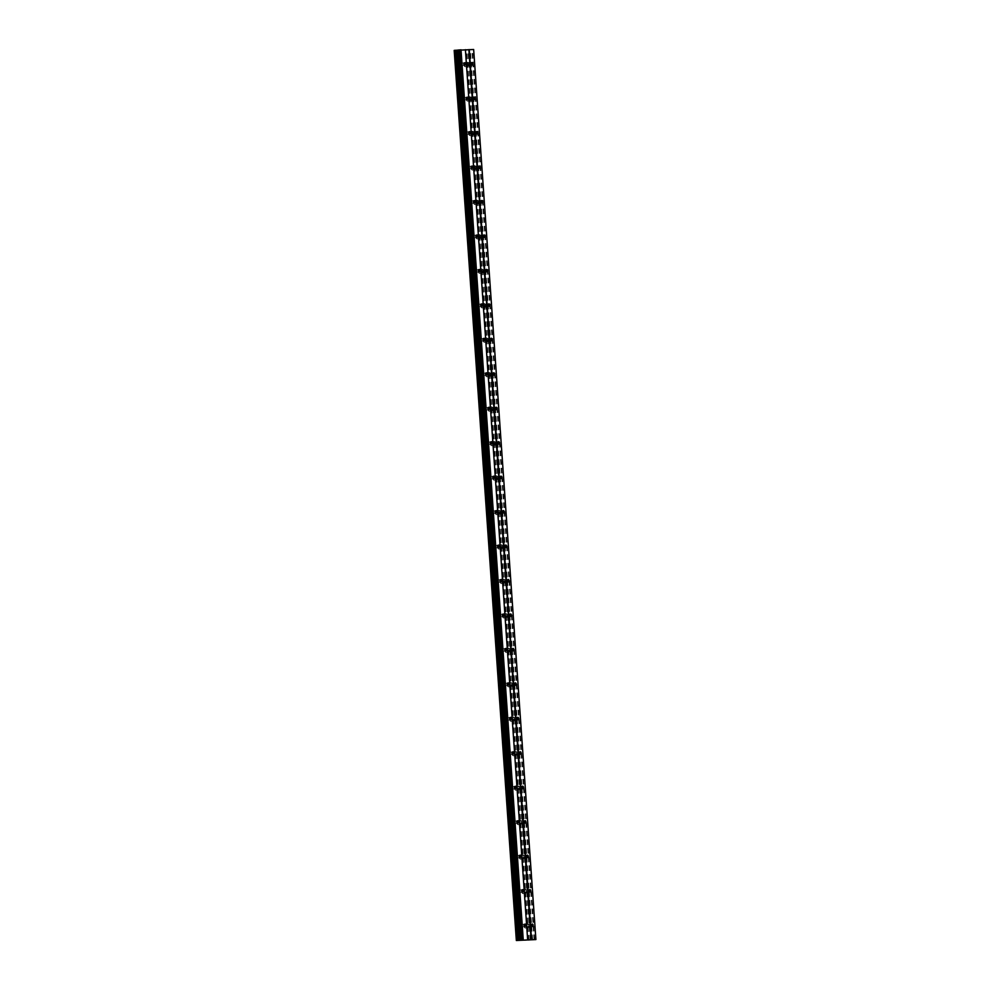 <?xml version="1.0" encoding="UTF-8"?>
<svg xmlns="http://www.w3.org/2000/svg" width="990" height="990" viewBox="0 0 990 990"><rect width="100%" height="100%" fill="white"/><g stroke="black" fill="none" stroke-linecap="round" stroke-linejoin="round"><path stroke-width="0.74" stroke-dasharray="4.95 3.71" d="M460.598 64.486A1.299 0.718 -95.2 0 1 459.15 64.511A1.299 0.718 -95.2 0 1 460.598 64.486M456.155 64.758A2.166 1.2 84.8 0 0 457.541 66.887A2.166 1.2 84.8 0 0 458.543 64.709A2.166 1.2 84.8 0 0 457.145 62.58A2.166 1.2 84.8 0 0 456.155 64.758A2.166 1.2 84.8 0 0 457.541 66.887A2.166 1.2 84.8 0 0 458.543 64.709A2.166 1.2 84.8 0 0 457.145 62.58A2.166 1.2 84.8 0 0 456.143 64.758M462.998 98.938A1.299 0.718 -95.2 0 1 461.563 98.975A1.299 0.718 -95.2 0 1 462.998 98.938M458.556 99.21A2.166 1.2 84.8 0 0 459.954 101.339A2.166 1.2 84.8 0 0 460.956 99.161A2.166 1.2 84.8 0 0 459.558 97.032A2.166 1.2 84.8 0 0 458.556 99.21A2.166 1.2 84.8 0 0 459.942 101.339A2.166 1.2 84.8 0 0 460.944 99.161A2.166 1.2 84.8 0 0 459.558 97.032A2.166 1.2 84.8 0 0 458.556 99.21M465.411 133.39A1.299 0.718 -95.2 0 1 463.976 133.427A1.299 0.718 -95.2 0 1 465.411 133.39M460.969 133.662A2.166 1.2 84.8 0 0 462.367 135.791A2.166 1.2 84.8 0 0 463.357 133.613A2.166 1.2 84.8 0 0 461.971 131.484A2.166 1.2 84.8 0 0 460.969 133.662A2.166 1.2 84.8 0 0 462.355 135.791A2.166 1.2 84.8 0 0 463.357 133.613A2.166 1.2 84.8 0 0 461.959 131.484A2.166 1.2 84.8 0 0 460.969 133.662M467.825 167.842A1.299 0.718 -95.2 0 1 466.389 167.879A1.299 0.718 -95.2 0 1 467.825 167.842M463.382 168.127A2.166 1.2 84.8 0 0 464.768 170.243A2.166 1.2 84.8 0 0 465.77 168.065A2.166 1.2 84.8 0 0 464.372 165.949A2.166 1.2 84.8 0 0 463.382 168.127A2.166 1.2 84.8 0 0 464.768 170.243A2.166 1.2 84.8 0 0 465.77 168.065A2.166 1.2 84.8 0 0 464.372 165.949A2.166 1.2 84.8 0 0 463.37 168.127M470.225 202.306A1.299 0.718 -95.2 0 1 468.79 202.331A1.299 0.718 -95.2 0 1 470.225 202.306M465.783 202.579A2.166 1.2 84.8 0 0 467.181 204.695A2.166 1.2 84.8 0 0 468.183 202.529A2.166 1.2 84.8 0 0 466.785 200.401A2.166 1.2 84.8 0 0 465.783 202.579A2.166 1.2 84.8 0 0 467.181 204.695A2.166 1.2 84.8 0 0 468.171 202.529A2.166 1.2 84.8 0 0 466.785 200.401A2.166 1.2 84.8 0 0 465.783 202.579M472.638 236.758A1.299 0.718 -95.2 0 1 471.203 236.783A1.299 0.718 -95.2 0 1 472.638 236.758M468.196 237.031A2.166 1.2 84.8 0 0 469.594 239.159A2.166 1.2 84.8 0 0 470.584 236.981A2.166 1.2 84.8 0 0 469.198 234.853A2.166 1.2 84.8 0 0 468.196 237.031A2.166 1.2 84.8 0 0 469.582 239.159A2.166 1.2 84.8 0 0 470.584 236.981A2.166 1.2 84.8 0 0 469.186 234.853A2.166 1.2 84.8 0 0 468.196 237.031M475.052 271.211A1.299 0.718 -95.2 0 1 473.616 271.248A1.299 0.718 -95.2 0 1 475.052 271.211M470.609 271.483A2.166 1.2 84.8 0 0 471.995 273.611A2.166 1.2 84.8 0 0 472.997 271.433A2.166 1.2 84.8 0 0 471.611 269.305A2.166 1.2 84.8 0 0 470.609 271.483A2.166 1.2 84.8 0 0 471.995 273.611A2.166 1.2 84.8 0 0 472.997 271.433A2.166 1.2 84.8 0 0 471.599 269.305A2.166 1.2 84.8 0 0 470.596 271.483M477.452 305.663A1.299 0.718 -95.2 0 1 476.017 305.7A1.299 0.718 -95.2 0 1 477.452 305.663M473.01 305.935A2.166 1.2 84.8 0 0 474.408 308.063A2.166 1.2 84.8 0 0 475.41 305.885A2.166 1.2 84.8 0 0 474.012 303.757A2.166 1.2 84.8 0 0 473.01 305.935A2.166 1.2 84.8 0 0 474.408 308.063A2.166 1.2 84.8 0 0 475.398 305.885A2.166 1.2 84.8 0 0 474.012 303.757A2.166 1.2 84.8 0 0 473.01 305.935M479.865 340.127A1.299 0.718 -95.2 0 1 478.43 340.152A1.299 0.718 -95.2 0 1 479.865 340.127M475.423 340.399A2.166 1.2 84.8 0 0 476.821 342.515A2.166 1.2 84.8 0 0 477.824 340.337A2.166 1.2 84.8 0 0 476.425 338.221A2.166 1.2 84.8 0 0 475.423 340.399A2.166 1.2 84.8 0 0 476.809 342.515A2.166 1.2 84.8 0 0 477.811 340.337A2.166 1.2 84.8 0 0 476.425 338.221A2.166 1.2 84.8 0 0 475.423 340.399M482.279 374.579A1.299 0.718 -95.2 0 1 480.843 374.604A1.299 0.718 -95.2 0 1 482.279 374.579M477.836 374.851A2.166 1.2 84.8 0 0 479.222 376.967A2.166 1.2 84.8 0 0 480.224 374.802A2.166 1.2 84.8 0 0 478.838 372.673A2.166 1.2 84.8 0 0 477.836 374.851M477.824 374.851A2.166 1.2 84.8 0 0 479.222 376.967A2.166 1.2 84.8 0 0 480.224 374.802A2.166 1.2 84.8 0 0 478.826 372.673A2.166 1.2 84.8 0 0 477.824 374.851M484.679 409.031A1.299 0.718 -95.2 0 1 483.244 409.056A1.299 0.718 -95.2 0 1 484.679 409.031M480.237 409.303A2.166 1.2 84.8 0 0 481.635 411.432A2.166 1.2 84.8 0 0 482.637 409.254A2.166 1.2 84.8 0 0 481.239 407.125A2.166 1.2 84.8 0 0 480.237 409.303A2.166 1.2 84.8 0 0 481.635 411.432A2.166 1.2 84.8 0 0 482.637 409.254A2.166 1.2 84.8 0 0 481.239 407.125A2.166 1.2 84.8 0 0 480.237 409.303M487.092 443.483A1.299 0.718 -95.2 0 1 485.657 443.52A1.299 0.718 -95.2 0 1 487.092 443.483M482.65 443.755A2.166 1.2 84.8 0 0 484.048 445.884A2.166 1.2 84.8 0 0 485.05 443.706A2.166 1.2 84.8 0 0 483.652 441.577A2.166 1.2 84.8 0 0 482.65 443.755A2.166 1.2 84.8 0 0 484.036 445.884A2.166 1.2 84.8 0 0 485.038 443.706A2.166 1.2 84.8 0 0 483.652 441.577A2.166 1.2 84.8 0 0 482.65 443.755M489.506 477.935A1.299 0.718 -95.2 0 1 488.07 477.972A1.299 0.718 -95.2 0 1 489.506 477.935M485.063 478.207A2.166 1.2 84.8 0 0 486.449 480.336A2.166 1.2 84.8 0 0 487.451 478.158A2.166 1.2 84.8 0 0 486.065 476.029A2.166 1.2 84.8 0 0 485.063 478.207A2.166 1.2 84.8 0 0 486.449 480.336A2.166 1.2 84.8 0 0 487.451 478.158A2.166 1.2 84.8 0 0 486.053 476.029A2.166 1.2 84.8 0 0 485.05 478.207M491.919 512.399A1.299 0.718 -95.2 0 1 490.471 512.424A1.299 0.718 -95.2 0 1 491.919 512.399M487.476 512.672A2.166 1.2 84.8 0 0 488.862 514.788A2.166 1.2 84.8 0 0 489.864 512.61A2.166 1.2 84.8 0 0 488.466 510.493A2.166 1.2 84.8 0 0 487.476 512.672A2.166 1.2 84.8 0 0 488.862 514.788A2.166 1.2 84.8 0 0 489.864 512.61A2.166 1.2 84.8 0 0 488.466 510.493A2.166 1.2 84.8 0 0 487.464 512.672M494.319 546.851A1.299 0.718 -95.2 0 1 492.884 546.876A1.299 0.718 -95.2 0 1 494.319 546.851M489.877 547.124A2.166 1.2 84.8 0 0 491.275 549.24A2.166 1.2 84.8 0 0 492.278 547.074A2.166 1.2 84.8 0 0 490.879 544.946A2.166 1.2 84.8 0 0 489.877 547.124A2.166 1.2 84.8 0 0 491.263 549.252A2.166 1.2 84.8 0 0 492.265 547.074A2.166 1.2 84.8 0 0 490.879 544.946A2.166 1.2 84.8 0 0 489.877 547.124M496.733 581.303A1.299 0.718 -95.2 0 1 495.297 581.328A1.299 0.718 -95.2 0 1 496.733 581.303M492.29 581.576A2.166 1.2 84.8 0 0 493.688 583.704A2.166 1.2 84.8 0 0 494.678 581.526A2.166 1.2 84.8 0 0 493.292 579.398A2.166 1.2 84.8 0 0 492.29 581.576A2.166 1.2 84.8 0 0 493.676 583.704A2.166 1.2 84.8 0 0 494.678 581.526A2.166 1.2 84.8 0 0 493.28 579.398A2.166 1.2 84.8 0 0 492.29 581.576M499.146 615.755A1.299 0.718 -95.2 0 1 497.71 615.792A1.299 0.718 -95.2 0 1 499.146 615.755M494.703 616.028A2.166 1.2 84.8 0 0 496.089 618.156A2.166 1.2 84.8 0 0 497.091 615.978A2.166 1.2 84.8 0 0 495.693 613.85A2.166 1.2 84.8 0 0 494.703 616.028A2.166 1.2 84.8 0 0 496.089 618.156A2.166 1.2 84.8 0 0 497.091 615.978A2.166 1.2 84.8 0 0 495.693 613.85A2.166 1.2 84.8 0 0 494.691 616.028M501.546 650.207A1.299 0.718 -95.2 0 1 500.111 650.244A1.299 0.718 -95.2 0 1 501.546 650.207M497.104 650.48A2.166 1.2 84.8 0 0 498.502 652.608A2.166 1.2 84.8 0 0 499.505 650.43A2.166 1.2 84.8 0 0 498.106 648.302A2.166 1.2 84.8 0 0 497.104 650.48A2.166 1.2 84.8 0 0 498.502 652.608A2.166 1.2 84.8 0 0 499.492 650.43A2.166 1.2 84.8 0 0 498.106 648.314A2.166 1.2 84.8 0 0 497.104 650.48M503.96 684.672A1.299 0.718 -95.2 0 1 502.524 684.696A1.299 0.718 -95.2 0 1 503.96 684.672M499.517 684.944A2.166 1.2 84.8 0 0 500.915 687.06A2.166 1.2 84.8 0 0 501.905 684.882A2.166 1.2 84.8 0 0 500.519 682.766A2.166 1.2 84.8 0 0 499.517 684.944A2.166 1.2 84.8 0 0 500.903 687.06A2.166 1.2 84.8 0 0 501.905 684.882A2.166 1.2 84.8 0 0 500.507 682.766A2.166 1.2 84.8 0 0 499.517 684.944M506.373 719.124A1.299 0.718 -95.2 0 1 504.937 719.148A1.299 0.718 -95.2 0 1 506.373 719.124M501.93 719.396A2.166 1.2 84.8 0 0 503.316 721.524A2.166 1.2 84.8 0 0 504.318 719.346A2.166 1.2 84.8 0 0 502.932 717.218A2.166 1.2 84.8 0 0 501.93 719.396A2.166 1.2 84.8 0 0 503.316 721.524A2.166 1.2 84.8 0 0 504.318 719.346A2.166 1.2 84.8 0 0 502.92 717.218A2.166 1.2 84.8 0 0 501.918 719.396M508.773 753.576A1.299 0.718 -95.2 0 1 507.338 753.613A1.299 0.718 -95.2 0 1 508.773 753.576M504.331 753.848A2.166 1.2 84.8 0 0 505.729 755.976A2.166 1.2 84.8 0 0 506.732 753.798A2.166 1.2 84.8 0 0 505.333 751.67A2.166 1.2 84.8 0 0 504.331 753.848A2.166 1.2 84.8 0 0 505.729 755.976A2.166 1.2 84.8 0 0 506.719 753.798A2.166 1.2 84.8 0 0 505.333 751.67A2.166 1.2 84.8 0 0 504.331 753.848M511.187 788.028A1.299 0.718 -95.2 0 1 509.751 788.065A1.299 0.718 -95.2 0 1 511.187 788.028M506.744 788.3A2.166 1.2 84.8 0 0 508.142 790.428A2.166 1.2 84.8 0 0 509.145 788.25A2.166 1.2 84.8 0 0 507.746 786.122A2.166 1.2 84.8 0 0 506.744 788.3A2.166 1.2 84.8 0 0 508.13 790.428A2.166 1.2 84.8 0 0 509.132 788.25A2.166 1.2 84.8 0 0 507.746 786.122A2.166 1.2 84.8 0 0 506.744 788.3M513.6 822.48A1.299 0.718 -95.2 0 1 512.164 822.517A1.299 0.718 -95.2 0 1 513.6 822.48M509.157 822.752A2.166 1.2 84.8 0 0 510.543 824.88A2.166 1.2 84.8 0 0 511.545 822.702A2.166 1.2 84.8 0 0 510.159 820.586A2.166 1.2 84.8 0 0 509.157 822.752A2.166 1.2 84.8 0 0 510.543 824.88A2.166 1.2 84.8 0 0 511.545 822.702A2.166 1.2 84.8 0 0 510.147 820.586A2.166 1.2 84.8 0 0 509.145 822.752M516 856.944A1.299 0.718 -95.2 0 1 514.565 856.969A1.299 0.718 -95.2 0 1 516 856.944M511.558 857.216A2.166 1.2 84.8 0 0 512.956 859.332A2.166 1.2 84.8 0 0 513.958 857.154A2.166 1.2 84.8 0 0 512.56 855.038A2.166 1.2 84.8 0 0 511.558 857.216A2.166 1.2 84.8 0 0 512.956 859.332A2.166 1.2 84.8 0 0 513.958 857.154A2.166 1.2 84.8 0 0 512.56 855.038A2.166 1.2 84.8 0 0 511.558 857.216M518.413 891.396A1.299 0.718 -95.2 0 1 516.978 891.421A1.299 0.718 -95.2 0 1 518.413 891.396M513.971 891.668A2.166 1.2 84.8 0 0 515.369 893.797A2.166 1.2 84.8 0 0 516.372 891.619A2.166 1.2 84.8 0 0 514.973 889.49A2.166 1.2 84.8 0 0 513.971 891.668A2.166 1.2 84.8 0 0 515.357 893.797A2.166 1.2 84.8 0 0 516.359 891.619A2.166 1.2 84.8 0 0 514.973 889.49A2.166 1.2 84.8 0 0 513.971 891.668M520.827 925.848A1.299 0.718 -95.2 0 1 519.391 925.885A1.299 0.718 -95.2 0 1 520.827 925.848M516.384 926.12A2.166 1.2 84.8 0 0 517.77 928.249A2.166 1.2 84.8 0 0 518.772 926.071A2.166 1.2 84.8 0 0 517.386 923.942A2.166 1.2 84.8 0 0 516.384 926.12M516.372 926.12A2.166 1.2 84.8 0 0 517.77 928.249A2.166 1.2 84.8 0 0 518.772 926.071A2.166 1.2 84.8 0 0 517.374 923.942A2.166 1.2 84.8 0 0 516.372 926.12M468.258 64.313A1.299 0.718 -95.2 0 1 466.81 64.35A1.299 0.718 -95.2 0 1 468.258 64.313M463.815 64.585A2.166 1.2 84.8 0 0 465.201 66.714A2.166 1.2 84.8 0 0 466.203 64.536A2.166 1.2 84.8 0 0 464.805 62.419A2.166 1.2 84.8 0 0 463.815 64.585A2.166 1.2 84.8 0 0 465.201 66.714A2.166 1.2 84.8 0 0 466.203 64.536A2.166 1.2 84.8 0 0 464.805 62.419A2.166 1.2 84.8 0 0 463.803 64.585M470.658 98.777A1.299 0.718 -95.2 0 1 469.223 98.802A1.299 0.718 -95.2 0 1 470.658 98.777M466.216 99.05A2.166 1.2 84.8 0 0 467.614 101.166A2.166 1.2 84.8 0 0 468.617 98.988A2.166 1.2 84.8 0 0 467.218 96.872A2.166 1.2 84.8 0 0 466.216 99.05A2.166 1.2 84.8 0 0 467.602 101.166A2.166 1.2 84.8 0 0 468.604 98.988A2.166 1.2 84.8 0 0 467.218 96.872A2.166 1.2 84.8 0 0 466.216 99.05M473.071 133.229A1.299 0.718 -95.2 0 1 471.636 133.254A1.299 0.718 -95.2 0 1 473.071 133.229M468.629 133.501A2.166 1.2 84.8 0 0 470.027 135.63A2.166 1.2 84.8 0 0 471.017 133.452A2.166 1.2 84.8 0 0 469.631 131.324A2.166 1.2 84.8 0 0 468.629 133.501A2.166 1.2 84.8 0 0 470.015 135.63A2.166 1.2 84.8 0 0 471.017 133.452A2.166 1.2 84.8 0 0 469.619 131.324A2.166 1.2 84.8 0 0 468.629 133.501M475.485 167.681A1.299 0.718 -95.2 0 1 474.049 167.718A1.299 0.718 -95.2 0 1 475.485 167.681M471.042 167.953A2.166 1.2 84.8 0 0 472.428 170.082A2.166 1.2 84.8 0 0 473.43 167.904A2.166 1.2 84.8 0 0 472.032 165.776A2.166 1.2 84.8 0 0 471.042 167.953A2.166 1.2 84.8 0 0 472.428 170.082A2.166 1.2 84.8 0 0 473.43 167.904A2.166 1.2 84.8 0 0 472.032 165.776A2.166 1.2 84.8 0 0 471.03 167.953M477.885 202.133A1.299 0.718 -95.2 0 1 476.45 202.17A1.299 0.718 -95.2 0 1 477.885 202.133M473.443 202.406A2.166 1.2 84.8 0 0 474.841 204.534A2.166 1.2 84.8 0 0 475.844 202.356A2.166 1.2 84.8 0 0 474.445 200.228A2.166 1.2 84.8 0 0 473.443 202.406A2.166 1.2 84.8 0 0 474.841 204.534A2.166 1.2 84.8 0 0 475.831 202.356A2.166 1.2 84.8 0 0 474.445 200.228A2.166 1.2 84.8 0 0 473.443 202.406M480.299 236.585A1.299 0.718 -95.2 0 1 478.863 236.622A1.299 0.718 -95.2 0 1 480.299 236.585M475.856 236.858A2.166 1.2 84.8 0 0 477.254 238.986A2.166 1.2 84.8 0 0 478.244 236.808A2.166 1.2 84.8 0 0 476.858 234.692A2.166 1.2 84.8 0 0 475.856 236.858A2.166 1.2 84.8 0 0 477.242 238.986A2.166 1.2 84.8 0 0 478.244 236.808A2.166 1.2 84.8 0 0 476.846 234.692A2.166 1.2 84.8 0 0 475.856 236.858M482.712 271.05A1.299 0.718 -95.2 0 1 481.276 271.074A1.299 0.718 -95.2 0 1 482.712 271.05M478.269 271.322A2.166 1.2 84.8 0 0 479.655 273.438A2.166 1.2 84.8 0 0 480.657 271.26A2.166 1.2 84.8 0 0 479.271 269.144A2.166 1.2 84.8 0 0 478.269 271.322M478.257 271.322A2.166 1.2 84.8 0 0 479.655 273.438A2.166 1.2 84.8 0 0 480.657 271.26A2.166 1.2 84.8 0 0 479.259 269.144A2.166 1.2 84.8 0 0 478.257 271.322M485.112 305.502A1.299 0.718 -95.2 0 1 483.677 305.526A1.299 0.718 -95.2 0 1 485.112 305.502M480.67 305.774A2.166 1.2 84.8 0 0 482.068 307.902A2.166 1.2 84.8 0 0 483.071 305.724A2.166 1.2 84.8 0 0 481.672 303.596A2.166 1.2 84.8 0 0 480.67 305.774A2.166 1.2 84.8 0 0 482.068 307.902A2.166 1.2 84.8 0 0 483.058 305.724A2.166 1.2 84.8 0 0 481.672 303.596A2.166 1.2 84.8 0 0 480.67 305.774M487.525 339.954A1.299 0.718 -95.2 0 1 486.09 339.991A1.299 0.718 -95.2 0 1 487.525 339.954M483.083 340.226A2.166 1.2 84.8 0 0 484.481 342.354A2.166 1.2 84.8 0 0 485.484 340.176A2.166 1.2 84.8 0 0 484.085 338.048A2.166 1.2 84.8 0 0 483.083 340.226A2.166 1.2 84.8 0 0 484.469 342.354A2.166 1.2 84.8 0 0 485.471 340.176A2.166 1.2 84.8 0 0 484.085 338.048A2.166 1.2 84.8 0 0 483.083 340.226M489.939 374.406A1.299 0.718 -95.2 0 1 488.503 374.443A1.299 0.718 -95.2 0 1 489.939 374.406M485.496 374.678A2.166 1.2 84.8 0 0 486.882 376.806A2.166 1.2 84.8 0 0 487.884 374.628A2.166 1.2 84.8 0 0 486.498 372.5A2.166 1.2 84.8 0 0 485.496 374.678A2.166 1.2 84.8 0 0 486.882 376.806A2.166 1.2 84.8 0 0 487.884 374.628A2.166 1.2 84.8 0 0 486.486 372.5A2.166 1.2 84.8 0 0 485.484 374.678M492.339 408.858A1.299 0.718 -95.2 0 1 490.904 408.895A1.299 0.718 -95.2 0 1 492.339 408.858M487.897 409.13A2.166 1.2 84.8 0 0 489.295 411.258A2.166 1.2 84.8 0 0 490.298 409.08A2.166 1.2 84.8 0 0 488.899 406.964A2.166 1.2 84.8 0 0 487.897 409.13A2.166 1.2 84.8 0 0 489.295 411.258A2.166 1.2 84.8 0 0 490.298 409.08A2.166 1.2 84.8 0 0 488.899 406.964A2.166 1.2 84.8 0 0 487.897 409.142M494.753 443.322A1.299 0.718 -95.2 0 1 493.317 443.347A1.299 0.718 -95.2 0 1 494.753 443.322M490.31 443.594A2.166 1.2 84.8 0 0 491.708 445.71A2.166 1.2 84.8 0 0 492.711 443.532A2.166 1.2 84.8 0 0 491.312 441.416A2.166 1.2 84.8 0 0 490.31 443.594A2.166 1.2 84.8 0 0 491.696 445.71A2.166 1.2 84.8 0 0 492.698 443.545A2.166 1.2 84.8 0 0 491.312 441.416A2.166 1.2 84.8 0 0 490.31 443.594M497.166 477.774A1.299 0.718 -95.2 0 1 495.73 477.799A1.299 0.718 -95.2 0 1 497.166 477.774M492.723 478.046A2.166 1.2 84.8 0 0 494.109 480.175A2.166 1.2 84.8 0 0 495.111 477.997A2.166 1.2 84.8 0 0 493.725 475.868A2.166 1.2 84.8 0 0 492.723 478.046A2.166 1.2 84.8 0 0 494.109 480.175A2.166 1.2 84.8 0 0 495.111 477.997A2.166 1.2 84.8 0 0 493.713 475.868A2.166 1.2 84.8 0 0 492.711 478.046M499.579 512.226A1.299 0.718 -95.2 0 1 498.131 512.263A1.299 0.718 -95.2 0 1 499.579 512.226M495.136 512.498A2.166 1.2 84.8 0 0 496.522 514.627A2.166 1.2 84.8 0 0 497.525 512.449A2.166 1.2 84.8 0 0 496.126 510.32A2.166 1.2 84.8 0 0 495.136 512.498A2.166 1.2 84.8 0 0 496.522 514.627A2.166 1.2 84.8 0 0 497.525 512.449A2.166 1.2 84.8 0 0 496.126 510.32A2.166 1.2 84.8 0 0 495.124 512.498M501.979 546.678A1.299 0.718 -95.2 0 1 500.544 546.715A1.299 0.718 -95.2 0 1 501.979 546.678M497.537 546.95A2.166 1.2 84.8 0 0 498.935 549.079A2.166 1.2 84.8 0 0 499.938 546.901A2.166 1.2 84.8 0 0 498.539 544.772A2.166 1.2 84.8 0 0 497.537 546.95A2.166 1.2 84.8 0 0 498.923 549.079A2.166 1.2 84.8 0 0 499.925 546.901A2.166 1.2 84.8 0 0 498.539 544.772A2.166 1.2 84.8 0 0 497.537 546.95M504.393 581.142A1.299 0.718 -95.2 0 1 502.957 581.167A1.299 0.718 -95.2 0 1 504.393 581.142M499.95 581.415A2.166 1.2 84.8 0 0 501.348 583.531A2.166 1.2 84.8 0 0 502.338 581.353A2.166 1.2 84.8 0 0 500.952 579.237A2.166 1.2 84.8 0 0 499.95 581.415A2.166 1.2 84.8 0 0 501.336 583.531A2.166 1.2 84.8 0 0 502.338 581.353A2.166 1.2 84.8 0 0 500.94 579.237A2.166 1.2 84.8 0 0 499.95 581.415M506.806 615.594A1.299 0.718 -95.2 0 1 505.37 615.619A1.299 0.718 -95.2 0 1 506.806 615.594M502.363 615.867A2.166 1.2 84.8 0 0 503.749 617.983A2.166 1.2 84.8 0 0 504.752 615.817A2.166 1.2 84.8 0 0 503.353 613.689A2.166 1.2 84.8 0 0 502.363 615.867A2.166 1.2 84.8 0 0 503.749 617.983A2.166 1.2 84.8 0 0 504.752 615.817A2.166 1.2 84.8 0 0 503.353 613.689A2.166 1.2 84.8 0 0 502.351 615.867M509.207 650.046A1.299 0.718 -95.2 0 1 507.771 650.071A1.299 0.718 -95.2 0 1 509.207 650.046M504.764 650.319A2.166 1.2 84.8 0 0 506.162 652.447A2.166 1.2 84.8 0 0 507.165 650.269A2.166 1.2 84.8 0 0 505.766 648.141A2.166 1.2 84.8 0 0 504.764 650.319A2.166 1.2 84.8 0 0 506.162 652.447A2.166 1.2 84.8 0 0 507.152 650.269A2.166 1.2 84.8 0 0 505.766 648.141A2.166 1.2 84.8 0 0 504.764 650.319M511.62 684.498A1.299 0.718 -95.2 0 1 510.184 684.535A1.299 0.718 -95.2 0 1 511.62 684.498M507.177 684.771A2.166 1.2 84.8 0 0 508.575 686.899A2.166 1.2 84.8 0 0 509.565 684.721A2.166 1.2 84.8 0 0 508.179 682.593A2.166 1.2 84.8 0 0 507.177 684.771A2.166 1.2 84.8 0 0 508.563 686.899A2.166 1.2 84.8 0 0 509.565 684.721A2.166 1.2 84.8 0 0 508.167 682.593A2.166 1.2 84.8 0 0 507.177 684.771M514.033 718.95A1.299 0.718 -95.2 0 1 512.597 718.988A1.299 0.718 -95.2 0 1 514.033 718.95M509.59 719.223A2.166 1.2 84.8 0 0 510.976 721.351A2.166 1.2 84.8 0 0 511.979 719.173A2.166 1.2 84.8 0 0 510.593 717.045A2.166 1.2 84.8 0 0 509.59 719.223A2.166 1.2 84.8 0 0 510.976 721.351A2.166 1.2 84.8 0 0 511.979 719.173A2.166 1.2 84.8 0 0 510.58 717.045A2.166 1.2 84.8 0 0 509.578 719.223M516.433 753.415A1.299 0.718 -95.2 0 1 514.998 753.44A1.299 0.718 -95.2 0 1 516.433 753.415M511.991 753.687A2.166 1.2 84.8 0 0 513.389 755.803A2.166 1.2 84.8 0 0 514.392 753.625A2.166 1.2 84.8 0 0 512.993 751.509A2.166 1.2 84.8 0 0 511.991 753.687A2.166 1.2 84.8 0 0 513.389 755.803A2.166 1.2 84.8 0 0 514.379 753.625A2.166 1.2 84.8 0 0 512.993 751.509A2.166 1.2 84.8 0 0 511.991 753.687M518.847 787.867A1.299 0.718 -95.2 0 1 517.411 787.891A1.299 0.718 -95.2 0 1 518.847 787.867M514.404 788.139A2.166 1.2 84.8 0 0 515.802 790.255A2.166 1.2 84.8 0 0 516.805 788.09A2.166 1.2 84.8 0 0 515.406 785.961A2.166 1.2 84.8 0 0 514.404 788.139A2.166 1.2 84.8 0 0 515.79 790.255A2.166 1.2 84.8 0 0 516.792 788.09A2.166 1.2 84.8 0 0 515.406 785.961A2.166 1.2 84.8 0 0 514.404 788.139M521.26 822.319A1.299 0.718 -95.2 0 1 519.824 822.344A1.299 0.718 -95.2 0 1 521.26 822.319M516.817 822.591A2.166 1.2 84.8 0 0 518.203 824.72A2.166 1.2 84.8 0 0 519.206 822.541A2.166 1.2 84.8 0 0 517.82 820.413A2.166 1.2 84.8 0 0 516.817 822.591M516.805 822.591A2.166 1.2 84.8 0 0 518.203 824.72A2.166 1.2 84.8 0 0 519.206 822.541A2.166 1.2 84.8 0 0 517.807 820.413A2.166 1.2 84.8 0 0 516.805 822.591M523.661 856.771A1.299 0.718 -95.2 0 1 522.225 856.808A1.299 0.718 -95.2 0 1 523.661 856.771M519.218 857.043A2.166 1.2 84.8 0 0 520.616 859.172A2.166 1.2 84.8 0 0 521.619 856.994A2.166 1.2 84.8 0 0 520.22 854.865A2.166 1.2 84.8 0 0 519.218 857.043A2.166 1.2 84.8 0 0 520.616 859.172A2.166 1.2 84.8 0 0 521.619 856.994A2.166 1.2 84.8 0 0 520.22 854.865A2.166 1.2 84.8 0 0 519.218 857.043M526.074 891.223A1.299 0.718 -95.2 0 1 524.638 891.26A1.299 0.718 -95.2 0 1 526.074 891.223M521.631 891.495A2.166 1.2 84.8 0 0 523.029 893.624A2.166 1.2 84.8 0 0 524.032 891.446A2.166 1.2 84.8 0 0 522.633 889.317A2.166 1.2 84.8 0 0 521.631 891.495A2.166 1.2 84.8 0 0 523.017 893.624A2.166 1.2 84.8 0 0 524.019 891.446A2.166 1.2 84.8 0 0 522.633 889.329A2.166 1.2 84.8 0 0 521.631 891.495M528.487 925.687A1.299 0.718 -95.2 0 1 527.051 925.712A1.299 0.718 -95.2 0 1 528.487 925.687M524.044 925.959A2.166 1.2 84.8 0 0 525.43 928.076A2.166 1.2 84.8 0 0 526.433 925.898A2.166 1.2 84.8 0 0 525.047 923.781A2.166 1.2 84.8 0 0 524.044 925.959A2.166 1.2 84.8 0 0 525.43 928.076A2.166 1.2 84.8 0 0 526.433 925.898A2.166 1.2 84.8 0 0 525.034 923.781A2.166 1.2 84.8 0 0 524.032 925.959M528.957 925.675A2.166 1.2 -95.2 0 1 527.967 927.853A2.166 1.2 -95.2 0 1 526.569 925.724A2.166 1.2 -95.2 0 1 527.571 923.546A2.166 1.2 -95.2 0 1 528.957 925.675M526.68 925.885A2.166 1.2 -95.2 0 1 525.678 928.063A2.166 1.2 -95.2 0 1 524.279 925.935A2.166 1.2 -95.2 0 1 525.282 923.757A2.166 1.2 -95.2 0 1 526.68 925.885M526.556 891.223A2.166 1.2 -95.2 0 1 525.554 893.388A2.166 1.2 -95.2 0 1 524.156 891.272A2.166 1.2 -95.2 0 1 525.158 889.094A2.166 1.2 -95.2 0 1 526.556 891.223M524.267 891.421A2.166 1.2 -95.2 0 1 523.264 893.599A2.166 1.2 -95.2 0 1 521.866 891.483A2.166 1.2 -95.2 0 1 522.869 889.305A2.166 1.2 -95.2 0 1 524.267 891.421M524.143 856.758A2.166 1.2 -95.2 0 1 523.141 858.936A2.166 1.2 -95.2 0 1 521.755 856.82A2.166 1.2 -95.2 0 1 522.757 854.642A2.166 1.2 -95.2 0 1 524.143 856.758M521.854 856.969A2.166 1.2 -95.2 0 1 520.851 859.147A2.166 1.2 -95.2 0 1 519.465 857.018A2.166 1.2 -95.2 0 1 520.468 854.853A2.166 1.2 -95.2 0 1 521.854 856.969M521.73 822.306A2.166 1.2 -95.2 0 1 520.74 824.484A2.166 1.2 -95.2 0 1 519.342 822.356A2.166 1.2 -95.2 0 1 520.344 820.178A2.166 1.2 -95.2 0 1 521.73 822.306M519.453 822.517A2.166 1.2 -95.2 0 1 518.451 824.695A2.166 1.2 -95.2 0 1 517.052 822.566A2.166 1.2 -95.2 0 1 518.055 820.388A2.166 1.2 -95.2 0 1 519.453 822.517M519.329 787.854A2.166 1.2 -95.2 0 1 518.327 790.032A2.166 1.2 -95.2 0 1 516.929 787.904A2.166 1.2 -95.2 0 1 517.931 785.726A2.166 1.2 -95.2 0 1 519.329 787.854M517.04 788.065A2.166 1.2 -95.2 0 1 516.038 790.243A2.166 1.2 -95.2 0 1 514.639 788.114A2.166 1.2 -95.2 0 1 515.642 785.936A2.166 1.2 -95.2 0 1 517.04 788.065M516.916 753.402A2.166 1.2 -95.2 0 1 515.914 755.58A2.166 1.2 -95.2 0 1 514.528 753.452A2.166 1.2 -95.2 0 1 515.518 751.274A2.166 1.2 -95.2 0 1 516.916 753.402M514.627 753.613A2.166 1.2 -95.2 0 1 513.624 755.778A2.166 1.2 -95.2 0 1 512.238 753.662A2.166 1.2 -95.2 0 1 513.241 751.484A2.166 1.2 -95.2 0 1 514.627 753.613M514.503 718.938A2.166 1.2 -95.2 0 1 513.513 721.116A2.166 1.2 -95.2 0 1 512.115 719A2.166 1.2 -95.2 0 1 513.117 716.822A2.166 1.2 -95.2 0 1 514.503 718.938M512.214 719.148A2.166 1.2 -95.2 0 1 511.224 721.326A2.166 1.2 -95.2 0 1 509.825 719.21A2.166 1.2 -95.2 0 1 510.828 717.032A2.166 1.2 -95.2 0 1 512.214 719.148M512.102 684.486A2.166 1.2 -95.2 0 1 511.1 686.664A2.166 1.2 -95.2 0 1 509.702 684.535A2.166 1.2 -95.2 0 1 510.704 682.37A2.166 1.2 -95.2 0 1 512.102 684.486M509.813 684.696A2.166 1.2 -95.2 0 1 508.811 686.874A2.166 1.2 -95.2 0 1 507.412 684.746A2.166 1.2 -95.2 0 1 508.414 682.568A2.166 1.2 -95.2 0 1 509.813 684.696M509.689 650.034A2.166 1.2 -95.2 0 1 508.687 652.212A2.166 1.2 -95.2 0 1 507.301 650.084A2.166 1.2 -95.2 0 1 508.291 647.905A2.166 1.2 -95.2 0 1 509.689 650.034M507.4 650.244A2.166 1.2 -95.2 0 1 506.397 652.422A2.166 1.2 -95.2 0 1 505.011 650.294A2.166 1.2 -95.2 0 1 506.001 648.116A2.166 1.2 -95.2 0 1 507.4 650.244M507.276 615.582A2.166 1.2 -95.2 0 1 506.274 617.76A2.166 1.2 -95.2 0 1 504.888 615.632A2.166 1.2 -95.2 0 1 505.89 613.454A2.166 1.2 -95.2 0 1 507.276 615.582M504.987 615.792A2.166 1.2 -95.2 0 1 503.997 617.97A2.166 1.2 -95.2 0 1 502.598 615.842A2.166 1.2 -95.2 0 1 503.601 613.664A2.166 1.2 -95.2 0 1 504.987 615.792M504.875 581.13A2.166 1.2 -95.2 0 1 503.873 583.308A2.166 1.2 -95.2 0 1 502.475 581.179A2.166 1.2 -95.2 0 1 503.477 579.001A2.166 1.2 -95.2 0 1 504.875 581.13M502.586 581.34A2.166 1.2 -95.2 0 1 501.584 583.506A2.166 1.2 -95.2 0 1 500.185 581.39A2.166 1.2 -95.2 0 1 501.188 579.212A2.166 1.2 -95.2 0 1 502.586 581.34M502.462 546.666A2.166 1.2 -95.2 0 1 501.46 548.844A2.166 1.2 -95.2 0 1 500.061 546.728A2.166 1.2 -95.2 0 1 501.064 544.55A2.166 1.2 -95.2 0 1 502.462 546.666M500.173 546.876A2.166 1.2 -95.2 0 1 499.17 549.054A2.166 1.2 -95.2 0 1 497.784 546.938A2.166 1.2 -95.2 0 1 498.774 544.76A2.166 1.2 -95.2 0 1 500.173 546.876M500.049 512.214A2.166 1.2 -95.2 0 1 499.047 514.392A2.166 1.2 -95.2 0 1 497.661 512.263A2.166 1.2 -95.2 0 1 498.663 510.098A2.166 1.2 -95.2 0 1 500.049 512.214M497.76 512.424A2.166 1.2 -95.2 0 1 496.757 514.602A2.166 1.2 -95.2 0 1 495.371 512.474A2.166 1.2 -95.2 0 1 496.374 510.296A2.166 1.2 -95.2 0 1 497.76 512.424M497.648 477.762A2.166 1.2 -95.2 0 1 496.646 479.94A2.166 1.2 -95.2 0 1 495.248 477.811A2.166 1.2 -95.2 0 1 496.25 475.633A2.166 1.2 -95.2 0 1 497.648 477.762M495.359 477.972A2.166 1.2 -95.2 0 1 494.357 480.15A2.166 1.2 -95.2 0 1 492.958 478.022A2.166 1.2 -95.2 0 1 493.961 475.844A2.166 1.2 -95.2 0 1 495.359 477.972M495.235 443.31A2.166 1.2 -95.2 0 1 494.233 445.488A2.166 1.2 -95.2 0 1 492.834 443.359A2.166 1.2 -95.2 0 1 493.837 441.181A2.166 1.2 -95.2 0 1 495.235 443.31M492.946 443.52A2.166 1.2 -95.2 0 1 491.943 445.698A2.166 1.2 -95.2 0 1 490.545 443.57A2.166 1.2 -95.2 0 1 491.547 441.392A2.166 1.2 -95.2 0 1 492.946 443.52M492.822 408.858A2.166 1.2 -95.2 0 1 491.82 411.036A2.166 1.2 -95.2 0 1 490.434 408.907A2.166 1.2 -95.2 0 1 491.436 406.729A2.166 1.2 -95.2 0 1 492.822 408.858M490.533 409.068A2.166 1.2 -95.2 0 1 489.53 411.234A2.166 1.2 -95.2 0 1 488.144 409.118A2.166 1.2 -95.2 0 1 489.147 406.94A2.166 1.2 -95.2 0 1 490.533 409.068M490.409 374.393A2.166 1.2 -95.2 0 1 489.419 376.571A2.166 1.2 -95.2 0 1 488.021 374.455A2.166 1.2 -95.2 0 1 489.023 372.277A2.166 1.2 -95.2 0 1 490.409 374.393M488.132 374.604A2.166 1.2 -95.2 0 1 487.13 376.782A2.166 1.2 -95.2 0 1 485.731 374.666A2.166 1.2 -95.2 0 1 486.733 372.488A2.166 1.2 -95.2 0 1 488.132 374.604M488.008 339.941A2.166 1.2 -95.2 0 1 487.006 342.119A2.166 1.2 -95.2 0 1 485.607 339.991A2.166 1.2 -95.2 0 1 486.61 337.825A2.166 1.2 -95.2 0 1 488.008 339.941M485.719 340.152A2.166 1.2 -95.2 0 1 484.716 342.33A2.166 1.2 -95.2 0 1 483.318 340.201A2.166 1.2 -95.2 0 1 484.32 338.023A2.166 1.2 -95.2 0 1 485.719 340.152M485.595 305.489A2.166 1.2 -95.2 0 1 484.593 307.667A2.166 1.2 -95.2 0 1 483.207 305.539A2.166 1.2 -95.2 0 1 484.197 303.361A2.166 1.2 -95.2 0 1 485.595 305.489M483.306 305.7A2.166 1.2 -95.2 0 1 482.303 307.878A2.166 1.2 -95.2 0 1 480.917 305.749A2.166 1.2 -95.2 0 1 481.92 303.571A2.166 1.2 -95.2 0 1 483.306 305.7M483.182 271.037A2.166 1.2 -95.2 0 1 482.192 273.215A2.166 1.2 -95.2 0 1 480.793 271.087A2.166 1.2 -95.2 0 1 481.796 268.909A2.166 1.2 -95.2 0 1 483.182 271.037M480.893 271.248A2.166 1.2 -95.2 0 1 479.903 273.426A2.166 1.2 -95.2 0 1 478.504 271.297A2.166 1.2 -95.2 0 1 479.507 269.119A2.166 1.2 -95.2 0 1 480.893 271.248M480.781 236.585A2.166 1.2 -95.2 0 1 479.779 238.751A2.166 1.2 -95.2 0 1 478.38 236.635A2.166 1.2 -95.2 0 1 479.383 234.457A2.166 1.2 -95.2 0 1 480.781 236.585M478.492 236.783A2.166 1.2 -95.2 0 1 477.489 238.961A2.166 1.2 -95.2 0 1 476.091 236.845A2.166 1.2 -95.2 0 1 477.093 234.667A2.166 1.2 -95.2 0 1 478.492 236.783M478.368 202.121A2.166 1.2 -95.2 0 1 477.366 204.299A2.166 1.2 -95.2 0 1 475.98 202.183A2.166 1.2 -95.2 0 1 476.97 200.005A2.166 1.2 -95.2 0 1 478.368 202.121M476.079 202.331A2.166 1.2 -95.2 0 1 475.076 204.509A2.166 1.2 -95.2 0 1 473.69 202.381A2.166 1.2 -95.2 0 1 474.68 200.215A2.166 1.2 -95.2 0 1 476.079 202.331M475.955 167.669A2.166 1.2 -95.2 0 1 474.953 169.847A2.166 1.2 -95.2 0 1 473.567 167.718A2.166 1.2 -95.2 0 1 474.569 165.54A2.166 1.2 -95.2 0 1 475.955 167.669M473.666 167.879A2.166 1.2 -95.2 0 1 472.675 170.057A2.166 1.2 -95.2 0 1 471.277 167.929A2.166 1.2 -95.2 0 1 472.279 165.751A2.166 1.2 -95.2 0 1 473.666 167.879M473.554 133.217A2.166 1.2 -95.2 0 1 472.552 135.395A2.166 1.2 -95.2 0 1 471.153 133.266A2.166 1.2 -95.2 0 1 472.156 131.088A2.166 1.2 -95.2 0 1 473.554 133.217M471.265 133.427A2.166 1.2 -95.2 0 1 470.262 135.605A2.166 1.2 -95.2 0 1 468.864 133.477A2.166 1.2 -95.2 0 1 469.866 131.299A2.166 1.2 -95.2 0 1 471.265 133.427M471.141 98.765A2.166 1.2 -95.2 0 1 470.139 100.943A2.166 1.2 -95.2 0 1 468.74 98.814A2.166 1.2 -95.2 0 1 469.743 96.636A2.166 1.2 -95.2 0 1 471.141 98.765M468.852 98.975A2.166 1.2 -95.2 0 1 467.849 101.153A2.166 1.2 -95.2 0 1 466.463 99.025A2.166 1.2 -95.2 0 1 467.453 96.847A2.166 1.2 -95.2 0 1 468.852 98.975M468.728 64.313A2.166 1.2 -95.2 0 1 467.726 66.478A2.166 1.2 -95.2 0 1 466.339 64.362A2.166 1.2 -95.2 0 1 467.342 62.184A2.166 1.2 -95.2 0 1 468.728 64.313M466.439 64.511A2.166 1.2 -95.2 0 1 465.436 66.689A2.166 1.2 -95.2 0 1 464.05 64.573A2.166 1.2 -95.2 0 1 465.053 62.395A2.166 1.2 -95.2 0 1 466.439 64.511M521.297 925.836A2.166 1.2 -95.2 0 1 520.307 928.014A2.166 1.2 -95.2 0 1 518.909 925.885A2.166 1.2 -95.2 0 1 519.911 923.72A2.166 1.2 -95.2 0 1 521.297 925.836M519.02 926.046A2.166 1.2 -95.2 0 1 518.018 928.224A2.166 1.2 -95.2 0 1 516.619 926.096A2.166 1.2 -95.2 0 1 517.621 923.918A2.166 1.2 -95.2 0 1 519.02 926.046M518.896 891.384A2.166 1.2 -95.2 0 1 517.894 893.562A2.166 1.2 -95.2 0 1 516.495 891.433A2.166 1.2 -95.2 0 1 517.498 889.255A2.166 1.2 -95.2 0 1 518.896 891.384M516.607 891.594A2.166 1.2 -95.2 0 1 515.604 893.772A2.166 1.2 -95.2 0 1 514.206 891.644A2.166 1.2 -95.2 0 1 515.208 889.466A2.166 1.2 -95.2 0 1 516.607 891.594M516.483 856.932A2.166 1.2 -95.2 0 1 515.481 859.11A2.166 1.2 -95.2 0 1 514.095 856.981A2.166 1.2 -95.2 0 1 515.097 854.803A2.166 1.2 -95.2 0 1 516.483 856.932M514.194 857.142A2.166 1.2 -95.2 0 1 513.191 859.32A2.166 1.2 -95.2 0 1 511.805 857.192A2.166 1.2 -95.2 0 1 512.808 855.014A2.166 1.2 -95.2 0 1 514.194 857.142M514.07 822.48A2.166 1.2 -95.2 0 1 513.08 824.645A2.166 1.2 -95.2 0 1 511.682 822.529A2.166 1.2 -95.2 0 1 512.684 820.351A2.166 1.2 -95.2 0 1 514.07 822.48M511.793 822.678A2.166 1.2 -95.2 0 1 510.791 824.856A2.166 1.2 -95.2 0 1 509.392 822.74A2.166 1.2 -95.2 0 1 510.394 820.562A2.166 1.2 -95.2 0 1 511.793 822.678M511.669 788.015A2.166 1.2 -95.2 0 1 510.667 790.193A2.166 1.2 -95.2 0 1 509.268 788.077A2.166 1.2 -95.2 0 1 510.271 785.899A2.166 1.2 -95.2 0 1 511.669 788.015M509.38 788.226A2.166 1.2 -95.2 0 1 508.377 790.404A2.166 1.2 -95.2 0 1 506.979 788.275A2.166 1.2 -95.2 0 1 507.981 786.11A2.166 1.2 -95.2 0 1 509.38 788.226M509.256 753.563A2.166 1.2 -95.2 0 1 508.254 755.741A2.166 1.2 -95.2 0 1 506.868 753.613A2.166 1.2 -95.2 0 1 507.858 751.435A2.166 1.2 -95.2 0 1 509.256 753.563M506.967 753.774A2.166 1.2 -95.2 0 1 505.964 755.952A2.166 1.2 -95.2 0 1 504.578 753.823A2.166 1.2 -95.2 0 1 505.581 751.645A2.166 1.2 -95.2 0 1 506.967 753.774M506.843 719.111A2.166 1.2 -95.2 0 1 505.841 721.289A2.166 1.2 -95.2 0 1 504.454 719.161A2.166 1.2 -95.2 0 1 505.457 716.983A2.166 1.2 -95.2 0 1 506.843 719.111M504.554 719.322A2.166 1.2 -95.2 0 1 503.564 721.5A2.166 1.2 -95.2 0 1 502.165 719.371A2.166 1.2 -95.2 0 1 503.168 717.193A2.166 1.2 -95.2 0 1 504.554 719.322M504.442 684.659A2.166 1.2 -95.2 0 1 503.44 686.837A2.166 1.2 -95.2 0 1 502.041 684.709A2.166 1.2 -95.2 0 1 503.044 682.531A2.166 1.2 -95.2 0 1 504.442 684.659M502.153 684.87A2.166 1.2 -95.2 0 1 501.15 687.048A2.166 1.2 -95.2 0 1 499.752 684.919A2.166 1.2 -95.2 0 1 500.754 682.741A2.166 1.2 -95.2 0 1 502.153 684.87M502.029 650.207A2.166 1.2 -95.2 0 1 501.027 652.373A2.166 1.2 -95.2 0 1 499.641 650.257A2.166 1.2 -95.2 0 1 500.631 648.079A2.166 1.2 -95.2 0 1 502.029 650.207M499.74 650.405A2.166 1.2 -95.2 0 1 498.737 652.583A2.166 1.2 -95.2 0 1 497.351 650.467A2.166 1.2 -95.2 0 1 498.341 648.289A2.166 1.2 -95.2 0 1 499.74 650.405M499.616 615.743A2.166 1.2 -95.2 0 1 498.614 617.921A2.166 1.2 -95.2 0 1 497.228 615.805A2.166 1.2 -95.2 0 1 498.23 613.627A2.166 1.2 -95.2 0 1 499.616 615.743M497.327 615.953A2.166 1.2 -95.2 0 1 496.337 618.131A2.166 1.2 -95.2 0 1 494.938 616.003A2.166 1.2 -95.2 0 1 495.94 613.837A2.166 1.2 -95.2 0 1 497.327 615.953M497.215 581.291A2.166 1.2 -95.2 0 1 496.213 583.469A2.166 1.2 -95.2 0 1 494.814 581.34A2.166 1.2 -95.2 0 1 495.817 579.162A2.166 1.2 -95.2 0 1 497.215 581.291M494.926 581.501A2.166 1.2 -95.2 0 1 493.923 583.679A2.166 1.2 -95.2 0 1 492.525 581.551A2.166 1.2 -95.2 0 1 493.527 579.373A2.166 1.2 -95.2 0 1 494.926 581.501M494.802 546.839A2.166 1.2 -95.2 0 1 493.8 549.017A2.166 1.2 -95.2 0 1 492.401 546.888A2.166 1.2 -95.2 0 1 493.404 544.71A2.166 1.2 -95.2 0 1 494.802 546.839M492.513 547.049A2.166 1.2 -95.2 0 1 491.51 549.227A2.166 1.2 -95.2 0 1 490.124 547.099A2.166 1.2 -95.2 0 1 491.114 544.921A2.166 1.2 -95.2 0 1 492.513 547.049M492.389 512.387A2.166 1.2 -95.2 0 1 491.387 514.565A2.166 1.2 -95.2 0 1 490 512.436A2.166 1.2 -95.2 0 1 491.003 510.258A2.166 1.2 -95.2 0 1 492.389 512.387M490.1 512.597A2.166 1.2 -95.2 0 1 489.097 514.775A2.166 1.2 -95.2 0 1 487.711 512.647A2.166 1.2 -95.2 0 1 488.714 510.469A2.166 1.2 -95.2 0 1 490.1 512.597M489.988 477.935A2.166 1.2 -95.2 0 1 488.986 480.101A2.166 1.2 -95.2 0 1 487.587 477.984A2.166 1.2 -95.2 0 1 488.59 475.806A2.166 1.2 -95.2 0 1 489.988 477.935M487.699 478.133A2.166 1.2 -95.2 0 1 486.696 480.311A2.166 1.2 -95.2 0 1 485.298 478.195A2.166 1.2 -95.2 0 1 486.3 476.017A2.166 1.2 -95.2 0 1 487.699 478.133M487.575 443.471A2.166 1.2 -95.2 0 1 486.573 445.649A2.166 1.2 -95.2 0 1 485.174 443.532A2.166 1.2 -95.2 0 1 486.177 441.354A2.166 1.2 -95.2 0 1 487.575 443.471M485.286 443.681A2.166 1.2 -95.2 0 1 484.283 445.859A2.166 1.2 -95.2 0 1 482.885 443.73A2.166 1.2 -95.2 0 1 483.887 441.552A2.166 1.2 -95.2 0 1 485.286 443.681M485.162 409.019A2.166 1.2 -95.2 0 1 484.16 411.196A2.166 1.2 -95.2 0 1 482.774 409.068A2.166 1.2 -95.2 0 1 483.776 406.89A2.166 1.2 -95.2 0 1 485.162 409.019M482.873 409.229A2.166 1.2 -95.2 0 1 481.87 411.407A2.166 1.2 -95.2 0 1 480.484 409.278A2.166 1.2 -95.2 0 1 481.486 407.1A2.166 1.2 -95.2 0 1 482.873 409.229M482.749 374.567A2.166 1.2 -95.2 0 1 481.759 376.745A2.166 1.2 -95.2 0 1 480.36 374.616A2.166 1.2 -95.2 0 1 481.363 372.438A2.166 1.2 -95.2 0 1 482.749 374.567M480.472 374.777A2.166 1.2 -95.2 0 1 479.469 376.955A2.166 1.2 -95.2 0 1 478.071 374.826A2.166 1.2 -95.2 0 1 479.073 372.648A2.166 1.2 -95.2 0 1 480.472 374.777M480.348 340.114A2.166 1.2 -95.2 0 1 479.346 342.293A2.166 1.2 -95.2 0 1 477.947 340.164A2.166 1.2 -95.2 0 1 478.95 337.986A2.166 1.2 -95.2 0 1 480.348 340.114M478.059 340.325A2.166 1.2 -95.2 0 1 477.056 342.49A2.166 1.2 -95.2 0 1 475.658 340.374A2.166 1.2 -95.2 0 1 476.66 338.196A2.166 1.2 -95.2 0 1 478.059 340.325M477.935 305.65A2.166 1.2 -95.2 0 1 476.933 307.828A2.166 1.2 -95.2 0 1 475.546 305.712A2.166 1.2 -95.2 0 1 476.536 303.534A2.166 1.2 -95.2 0 1 477.935 305.65M475.646 305.861A2.166 1.2 -95.2 0 1 474.643 308.038A2.166 1.2 -95.2 0 1 473.257 305.922A2.166 1.2 -95.2 0 1 474.26 303.744A2.166 1.2 -95.2 0 1 475.646 305.861M475.522 271.198A2.166 1.2 -95.2 0 1 474.532 273.376A2.166 1.2 -95.2 0 1 473.133 271.248A2.166 1.2 -95.2 0 1 474.136 269.082A2.166 1.2 -95.2 0 1 475.522 271.198M473.232 271.409A2.166 1.2 -95.2 0 1 472.242 273.587A2.166 1.2 -95.2 0 1 470.844 271.458A2.166 1.2 -95.2 0 1 471.846 269.28A2.166 1.2 -95.2 0 1 473.232 271.409M473.121 236.746A2.166 1.2 -95.2 0 1 472.119 238.924A2.166 1.2 -95.2 0 1 470.72 236.796A2.166 1.2 -95.2 0 1 471.723 234.618A2.166 1.2 -95.2 0 1 473.121 236.746M470.832 236.957A2.166 1.2 -95.2 0 1 469.829 239.135A2.166 1.2 -95.2 0 1 468.431 237.006A2.166 1.2 -95.2 0 1 469.433 234.828A2.166 1.2 -95.2 0 1 470.832 236.957M470.708 202.294A2.166 1.2 -95.2 0 1 469.706 204.472A2.166 1.2 -95.2 0 1 468.32 202.344A2.166 1.2 -95.2 0 1 469.31 200.166A2.166 1.2 -95.2 0 1 470.708 202.294M468.418 202.504A2.166 1.2 -95.2 0 1 467.416 204.683A2.166 1.2 -95.2 0 1 466.03 202.554A2.166 1.2 -95.2 0 1 467.02 200.376A2.166 1.2 -95.2 0 1 468.418 202.504M468.295 167.842A2.166 1.2 -95.2 0 1 467.292 170.02A2.166 1.2 -95.2 0 1 465.906 167.892A2.166 1.2 -95.2 0 1 466.909 165.714A2.166 1.2 -95.2 0 1 468.295 167.842M466.005 168.053A2.166 1.2 -95.2 0 1 465.015 170.218A2.166 1.2 -95.2 0 1 463.617 168.102A2.166 1.2 -95.2 0 1 464.619 165.924A2.166 1.2 -95.2 0 1 466.005 168.053M465.894 133.378A2.166 1.2 -95.2 0 1 464.892 135.556A2.166 1.2 -95.2 0 1 463.493 133.44A2.166 1.2 -95.2 0 1 464.496 131.262A2.166 1.2 -95.2 0 1 465.894 133.378M463.605 133.588A2.166 1.2 -95.2 0 1 462.602 135.766A2.166 1.2 -95.2 0 1 461.204 133.65A2.166 1.2 -95.2 0 1 462.206 131.472A2.166 1.2 -95.2 0 1 463.605 133.588M463.481 98.926A2.166 1.2 -95.2 0 1 462.479 101.104A2.166 1.2 -95.2 0 1 461.08 98.975A2.166 1.2 -95.2 0 1 462.082 96.81A2.166 1.2 -95.2 0 1 463.481 98.926M461.192 99.136A2.166 1.2 -95.2 0 1 460.189 101.314A2.166 1.2 -95.2 0 1 458.803 99.186A2.166 1.2 -95.2 0 1 459.793 97.008A2.166 1.2 -95.2 0 1 461.192 99.136M461.068 64.474A2.166 1.2 -95.2 0 1 460.065 66.652A2.166 1.2 -95.2 0 1 458.679 64.523A2.166 1.2 -95.2 0 1 459.682 62.345A2.166 1.2 -95.2 0 1 461.068 64.474M458.778 64.684A2.166 1.2 -95.2 0 1 457.776 66.862A2.166 1.2 -95.2 0 1 456.39 64.734A2.166 1.2 -95.2 0 1 457.392 62.556A2.166 1.2 -95.2 0 1 458.778 64.684M526.47 939.98L524.712 940.104M527.237 939.968L525.517 940.042M525.801 940.005L526.532 939.98M464.298 49.908L462.342 50.044L464.298 49.908M463.691 49.995L464.904 49.896L463.679 50.007M463.592 49.995L464.966 49.884L463.568 50.02M454.101 50.428L473.653 49.5M468.951 49.958L531.172 940.005L468.951 49.958M527.571 939.77L465.337 49.698M528.474 940.24L466.228 50.156M529.007 940.203L466.773 50.119M530.12 940.129L467.886 50.044M530.318 940.116L468.072 50.032M531.345 939.98L469.111 49.908M531.494 939.955L469.248 49.884M532.187 939.881L469.941 49.809M532.657 939.857L470.411 49.772M534.711 939.708L472.478 49.636M535.701 939.621L473.468 49.55M528.858 940.215L466.624 50.131M531.11 940.042L468.876 49.958M531.444 939.968L469.211 49.896M531.729 939.931L469.495 49.847M534.068 939.758L471.834 49.686M464.619 65.365L459.991 65.785M467.032 99.817L462.404 100.25M469.446 134.281L464.805 134.702M471.859 168.733L467.218 169.154M474.26 203.185L469.631 203.606M476.673 237.637L472.032 238.058M479.086 272.089L474.445 272.522M481.486 306.553L476.858 306.974M483.9 341.006L479.271 341.426M486.313 375.457L481.672 375.878M488.714 409.91L484.085 410.33M491.127 444.361L486.498 444.795M493.54 478.826L488.899 479.247M495.94 513.278L491.312 513.699M498.354 547.73L493.725 548.151M500.767 582.182L496.126 582.615M503.18 616.646L498.539 617.067M505.581 651.098L500.952 651.519M507.994 685.55L503.353 685.971M510.407 720.002L505.766 720.423M512.808 754.454L508.179 754.887M515.221 788.919L510.593 789.339M517.634 823.371L512.993 823.791M520.035 857.823L515.406 858.243M522.448 892.275L517.82 892.695M524.861 926.727L520.22 927.16M472.279 65.204L467.651 65.625M474.693 99.656L470.064 100.077M477.106 134.108L472.465 134.529M479.519 168.56L474.878 168.993M481.92 203.024L477.291 203.445M484.333 237.476L479.692 237.897M486.746 271.928L482.105 272.349M489.147 306.38L484.518 306.801M491.56 340.832L486.932 341.265M493.973 375.297L489.332 375.717M496.374 409.749L491.745 410.169M498.787 444.201L494.159 444.621M501.2 478.653L496.559 479.073M503.601 513.105L498.972 513.538M506.014 547.569L501.386 547.99M508.427 582.021L503.786 582.442M510.84 616.473L506.199 616.894M513.241 650.925L508.613 651.346M515.654 685.377L511.013 685.81M518.067 719.841L513.426 720.262M520.468 754.293L515.84 754.714M522.881 788.745L518.253 789.166M525.294 823.197L520.653 823.618M527.695 857.662L523.067 858.082M530.108 892.114L525.48 892.535M532.521 926.566L527.88 926.987M527.967 927.853L525.678 928.063M525.554 893.388L523.264 893.599M523.141 858.936L520.851 859.147M520.74 824.484L518.451 824.695M518.327 790.032L516.038 790.243M515.914 755.58L513.624 755.778M513.513 721.116L511.224 721.326M511.1 686.664L508.811 686.874M508.687 652.212L506.397 652.422M506.274 617.76L503.997 617.97M503.873 583.308L501.584 583.506M501.46 548.844L499.17 549.054M499.047 514.392L496.757 514.602M496.646 479.94L494.357 480.15M494.233 445.488L491.943 445.698M491.82 411.036L489.53 411.234M489.419 376.571L487.13 376.782M487.006 342.119L484.716 342.33M484.593 307.667L482.303 307.878M482.192 273.215L479.903 273.426M479.779 238.751L477.489 238.961M477.366 204.299L475.076 204.509M474.953 169.847L472.675 170.057M472.552 135.395L470.262 135.605M470.139 100.943L467.849 101.153M467.726 66.478L465.436 66.689M520.307 928.014L518.018 928.224M517.894 893.562L515.604 893.772M515.481 859.11L513.191 859.32M513.08 824.645L510.791 824.856M510.667 790.193L508.377 790.404M508.254 755.741L505.964 755.952M505.841 721.289L503.564 721.5M503.44 686.837L501.15 687.048M501.027 652.373L498.737 652.583M498.614 617.921L496.337 618.131M496.213 583.469L493.923 583.679M493.8 549.017L491.51 549.227M491.387 514.565L489.097 514.775M488.986 480.101L486.696 480.311M486.573 445.649L484.283 445.859M484.16 411.196L481.87 411.407M481.759 376.745L479.469 376.955M479.346 342.293L477.056 342.49M476.933 307.828L474.643 308.038M474.532 273.376L472.242 273.587M472.119 238.924L469.829 239.135M469.706 204.472L467.416 204.683M467.292 170.02L465.015 170.218M464.892 135.556L462.602 135.766M462.479 101.104L460.189 101.314M460.065 66.652L457.776 66.862M459.682 62.345L457.392 62.556M462.082 96.81L459.793 97.008M464.496 131.262L462.206 131.472M466.909 165.714L464.619 165.924M469.31 200.166L467.02 200.376M471.723 234.618L469.433 234.828M474.136 269.082L471.846 269.28M476.536 303.534L474.26 303.744M478.95 337.986L476.66 338.196M481.363 372.438L479.073 372.648M483.776 406.89L481.486 407.1M486.177 441.354L483.887 441.552M488.59 475.806L486.3 476.017M491.003 510.258L488.714 510.469M493.404 544.71L491.114 544.921M495.817 579.162L493.527 579.373M498.23 613.627L495.94 613.837M500.631 648.079L498.341 648.289M503.044 682.531L500.754 682.741M505.457 716.983L503.168 717.193M507.858 751.435L505.581 751.645M510.271 785.899L507.981 786.11M512.684 820.351L510.394 820.562M515.097 854.803L512.808 855.014M517.498 889.255L515.208 889.466M519.911 923.72L517.621 923.918M467.342 62.184L465.053 62.395M469.743 96.636L467.453 96.847M472.156 131.088L469.866 131.299M474.569 165.54L472.279 165.751M476.97 200.005L474.68 200.215M479.383 234.457L477.093 234.667M481.796 268.909L479.507 269.119M484.197 303.361L481.92 303.571M486.61 337.825L484.32 338.023M489.023 372.277L486.733 372.488M491.436 406.729L489.147 406.94M493.837 441.181L491.547 441.392M496.25 475.633L493.961 475.844M498.663 510.098L496.374 510.296M501.064 544.55L498.774 544.76M503.477 579.001L501.188 579.212M505.89 613.454L503.601 613.664M508.291 647.905L506.001 648.116M510.704 682.37L508.414 682.568M513.117 716.822L510.828 717.032M515.518 751.274L513.241 751.484M517.931 785.726L515.642 785.936M520.344 820.178L518.055 820.388M522.757 854.642L520.468 854.853M525.158 889.094L522.869 889.305M527.571 923.546L525.282 923.757M532.286 923.979L527.645 924.413M529.873 889.527L525.245 889.948M527.46 855.075L522.831 855.496M525.059 820.623L520.418 821.044M522.646 786.171L518.005 786.592M520.233 751.707L515.604 752.14M517.832 717.255L513.191 717.676M515.419 682.803L510.778 683.224M513.006 648.351L508.377 648.772M510.593 613.887L505.964 614.32M508.192 579.435L503.551 579.855M505.779 544.983L501.15 545.403M503.365 510.531L498.737 510.951M500.965 476.079L496.324 476.499M498.552 441.614L493.923 442.047M496.139 407.162L491.51 407.583M493.738 372.71L489.097 373.131M491.325 338.258L486.696 338.679M488.911 303.806L484.283 304.227M486.511 269.342L481.87 269.775M484.098 234.89L479.457 235.311M481.685 200.438L477.056 200.859M479.284 165.986L474.643 166.407M476.871 131.534L472.23 131.955M474.457 97.07L469.829 97.503M472.044 62.618L467.416 63.038M524.626 924.153L519.985 924.573M522.213 889.701L517.584 890.121M519.8 855.236L515.171 855.669M517.399 820.784L512.758 821.205M514.986 786.332L510.345 786.753M512.572 751.88L507.944 752.301M510.172 717.428L505.531 717.849M507.759 682.964L503.118 683.397M505.346 648.512L500.717 648.933M502.932 614.06L498.304 614.481M500.532 579.608L495.891 580.029M498.118 545.156L493.49 545.577M495.705 510.692L491.077 511.125M493.305 476.239L488.664 476.66M490.892 441.788L486.263 442.208M488.478 407.336L483.85 407.756M486.078 372.884L481.437 373.304M483.664 338.419L479.036 338.852M481.251 303.967L476.623 304.388M478.851 269.515L474.21 269.936M476.438 235.063L471.797 235.484M474.024 200.599L469.396 201.032M471.624 166.147L466.983 166.567M469.211 131.695L464.57 132.115M466.797 97.243L462.169 97.663M464.384 62.791L459.756 63.212M516.929 940.426L454.682 50.342M531.061 940.017L468.815 49.946"/><path stroke-width="1.49" d="M465.226 64.065A1.299 0.718 -95.2 0 1 463.79 64.09A1.299 0.718 -95.2 0 1 465.226 64.065M467.639 98.517A1.299 0.718 -95.2 0 1 466.203 98.542A1.299 0.718 -95.2 0 1 467.639 98.517M470.04 132.969A1.299 0.718 -95.2 0 1 468.604 133.007A1.299 0.718 -95.2 0 1 470.04 132.969M472.453 167.421A1.299 0.718 -95.2 0 1 471.017 167.458A1.299 0.718 -95.2 0 1 472.453 167.421M474.866 201.886A1.299 0.718 -95.2 0 1 473.43 201.911A1.299 0.718 -95.2 0 1 474.866 201.886M477.267 236.338A1.299 0.718 -95.2 0 1 475.831 236.363A1.299 0.718 -95.2 0 1 477.267 236.338M479.68 270.79A1.299 0.718 -95.2 0 1 478.244 270.815A1.299 0.718 -95.2 0 1 479.68 270.79M482.093 305.242A1.299 0.718 -95.2 0 1 480.657 305.279A1.299 0.718 -95.2 0 1 482.093 305.242M484.506 339.694A1.299 0.718 -95.2 0 1 483.058 339.731A1.299 0.718 -95.2 0 1 484.506 339.694M486.907 374.158A1.299 0.718 -95.2 0 1 485.471 374.183A1.299 0.718 -95.2 0 1 486.907 374.158M489.32 408.61A1.299 0.718 -95.2 0 1 487.884 408.635A1.299 0.718 -95.2 0 1 489.32 408.61M491.733 443.062A1.299 0.718 -95.2 0 1 490.298 443.087A1.299 0.718 -95.2 0 1 491.733 443.062M494.134 477.514A1.299 0.718 -95.2 0 1 492.698 477.551A1.299 0.718 -95.2 0 1 494.134 477.514M496.547 511.966A1.299 0.718 -95.2 0 1 495.111 512.003A1.299 0.718 -95.2 0 1 496.547 511.966M498.96 546.431A1.299 0.718 -95.2 0 1 497.525 546.455A1.299 0.718 -95.2 0 1 498.96 546.431M501.361 580.882A1.299 0.718 -95.2 0 1 499.925 580.907A1.299 0.718 -95.2 0 1 501.361 580.882M503.774 615.335A1.299 0.718 -95.2 0 1 502.338 615.372A1.299 0.718 -95.2 0 1 503.774 615.335M506.187 649.787A1.299 0.718 -95.2 0 1 504.752 649.824A1.299 0.718 -95.2 0 1 506.187 649.787M508.588 684.238A1.299 0.718 -95.2 0 1 507.152 684.276A1.299 0.718 -95.2 0 1 508.588 684.238M511.001 718.703A1.299 0.718 -95.2 0 1 509.565 718.728A1.299 0.718 -95.2 0 1 511.001 718.703M513.414 753.155A1.299 0.718 -95.2 0 1 511.979 753.18A1.299 0.718 -95.2 0 1 513.414 753.155M515.815 787.607A1.299 0.718 -95.2 0 1 514.379 787.644A1.299 0.718 -95.2 0 1 515.815 787.607M518.228 822.059A1.299 0.718 -95.2 0 1 516.792 822.096A1.299 0.718 -95.2 0 1 518.228 822.059M520.641 856.511A1.299 0.718 -95.2 0 1 519.206 856.548A1.299 0.718 -95.2 0 1 520.641 856.511M523.054 890.975A1.299 0.718 -95.2 0 1 521.619 891A1.299 0.718 -95.2 0 1 523.054 890.975M525.455 925.427A1.299 0.718 -95.2 0 1 524.019 925.452A1.299 0.718 -95.2 0 1 525.455 925.427M472.886 63.892A1.299 0.718 -95.2 0 1 471.45 63.929A1.299 0.718 -95.2 0 1 472.886 63.892M475.299 98.344A1.299 0.718 -95.2 0 1 473.864 98.381A1.299 0.718 -95.2 0 1 475.299 98.344M477.7 132.809A1.299 0.718 -95.2 0 1 476.264 132.833A1.299 0.718 -95.2 0 1 477.7 132.809M480.113 167.261A1.299 0.718 -95.2 0 1 478.677 167.285A1.299 0.718 -95.2 0 1 480.113 167.261M482.526 201.713A1.299 0.718 -95.2 0 1 481.091 201.75A1.299 0.718 -95.2 0 1 482.526 201.713M484.927 236.165A1.299 0.718 -95.2 0 1 483.491 236.202A1.299 0.718 -95.2 0 1 484.927 236.165M487.34 270.617A1.299 0.718 -95.2 0 1 485.904 270.654A1.299 0.718 -95.2 0 1 487.34 270.617M489.753 305.081A1.299 0.718 -95.2 0 1 488.318 305.106A1.299 0.718 -95.2 0 1 489.753 305.081M492.166 339.533A1.299 0.718 -95.2 0 1 490.718 339.558A1.299 0.718 -95.2 0 1 492.166 339.533M494.567 373.985A1.299 0.718 -95.2 0 1 493.131 374.022A1.299 0.718 -95.2 0 1 494.567 373.985M496.98 408.437A1.299 0.718 -95.2 0 1 495.545 408.474A1.299 0.718 -95.2 0 1 496.98 408.437M499.393 442.889A1.299 0.718 -95.2 0 1 497.958 442.926A1.299 0.718 -95.2 0 1 499.393 442.889M501.794 477.353A1.299 0.718 -95.2 0 1 500.358 477.378A1.299 0.718 -95.2 0 1 501.794 477.353M504.207 511.805A1.299 0.718 -95.2 0 1 502.772 511.83A1.299 0.718 -95.2 0 1 504.207 511.805M506.62 546.257A1.299 0.718 -95.2 0 1 505.185 546.294A1.299 0.718 -95.2 0 1 506.62 546.257M509.021 580.709A1.299 0.718 -95.2 0 1 507.585 580.746A1.299 0.718 -95.2 0 1 509.021 580.709M511.434 615.174A1.299 0.718 -95.2 0 1 509.999 615.198A1.299 0.718 -95.2 0 1 511.434 615.174M513.847 649.626A1.299 0.718 -95.2 0 1 512.412 649.65A1.299 0.718 -95.2 0 1 513.847 649.626M516.248 684.078A1.299 0.718 -95.2 0 1 514.812 684.102A1.299 0.718 -95.2 0 1 516.248 684.078M518.661 718.53A1.299 0.718 -95.2 0 1 517.226 718.567A1.299 0.718 -95.2 0 1 518.661 718.53M521.074 752.982A1.299 0.718 -95.2 0 1 519.639 753.019A1.299 0.718 -95.2 0 1 521.074 752.982M523.487 787.446A1.299 0.718 -95.2 0 1 522.039 787.471A1.299 0.718 -95.2 0 1 523.487 787.446M525.888 821.898A1.299 0.718 -95.2 0 1 524.452 821.923A1.299 0.718 -95.2 0 1 525.888 821.898M528.301 856.35A1.299 0.718 -95.2 0 1 526.866 856.375A1.299 0.718 -95.2 0 1 528.301 856.35M530.714 890.802A1.299 0.718 -95.2 0 1 529.279 890.839A1.299 0.718 -95.2 0 1 530.714 890.802M533.115 925.254A1.299 0.718 -95.2 0 1 531.679 925.291A1.299 0.718 -95.2 0 1 533.115 925.254M525.158 940.104L527.361 939.968M526.371 940.03L525.368 940.079M525.517 940.042L526.309 939.993M525.801 940.005L526.532 939.98M524.787 940.104L526.47 939.98M516.52 940.475L535.899 939.572L516.347 940.5L454.274 50.391L516.347 940.5M535.899 939.572L473.653 49.5L454.274 50.391M454.608 50.342L516.854 940.413L454.608 50.342M531.123 939.696L468.876 49.624M527.645 939.758L465.399 49.686M523.252 939.857L461.018 49.772M522.299 939.906L460.053 49.834M521.309 940.005L459.063 49.921M520.629 940.116L458.382 50.032M520.418 940.141L458.172 50.069M519.54 940.215L457.293 50.144M518.983 940.252L456.749 50.181M517.931 940.314L455.697 50.243M516.904 940.401L454.67 50.329M531.506 939.671L469.26 49.599M520.926 940.042L458.692 49.97M519.973 940.178L457.726 50.106M519.267 940.228L457.034 50.156M517.708 940.327L455.474 50.255M516.421 940.488L454.187 50.403"/></g></svg>
